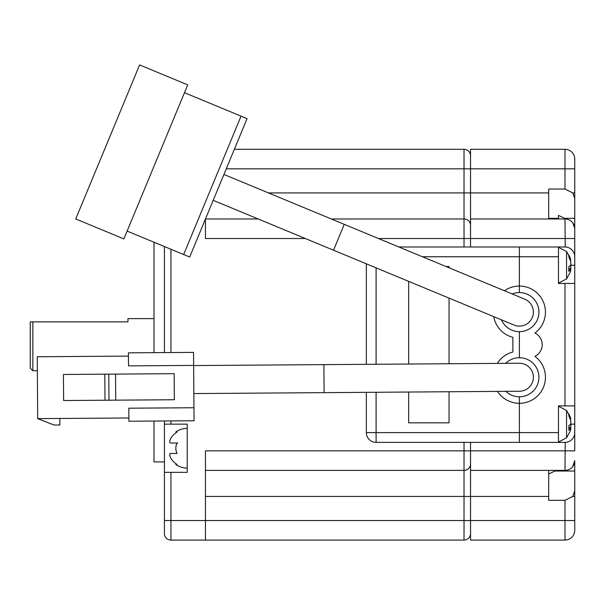 <?xml version="1.0" encoding="UTF-8"?>
<svg xmlns="http://www.w3.org/2000/svg" width="605" height="605" viewBox="0 0 605 605"><rect width="100%" height="100%" fill="white"/><g stroke="black" fill="none" stroke-linecap="round" stroke-linejoin="round"><path stroke-width="0.91" d="M164.424 523.794L164.424 533.557A6.511 6.511 0 0 0 170.935 540.076L205.45 540.076L205.45 450.846L464.027 450.846L464.027 470.38L205.45 470.38L464.027 470.38L464.027 540.076L205.45 540.076M164.424 461.917L154.003 461.917L154.003 421.05M37.359 370.729L32.851 370.729L30.25 368.127L30.25 321.883L32.851 321.883L32.851 370.729M154.003 318.623L127.95 318.623L127.95 321.883L32.851 321.883M470.539 533.557A6.511 6.511 0 0 1 464.027 540.076M470.539 463.869A6.511 6.511 0 0 1 464.027 470.38A6.511 6.511 0 0 0 470.539 463.869A6.511 6.511 0 0 1 464.027 470.38M470.539 225.491A6.511 6.511 0 0 0 464.027 218.972L331.313 218.972M470.539 155.795A6.511 6.511 -84.4 0 0 464.027 149.284L234.362 149.284L464.027 149.284L464.027 246.984M170.935 420.929L170.935 424.143L187.217 424.143L187.217 472.339L170.935 472.339L170.935 520.534L470.539 520.534L470.539 442.376L519.385 442.376L519.385 403.301A26.053 26.053 0 0 0 534.949 356.345A13.023 13.023 0 0 0 534.949 333.007A26.053 26.053 0 0 0 519.385 286.059L519.385 246.984L558.468 246.984L398.861 246.984M305.313 238.514L205.45 238.514L205.45 219.002M258.184 218.972L205.466 218.972M164.424 533.557L164.424 472.339L170.935 472.339M175.836 431.955L177.099 431.955L175.836 431.955A19.867 19.867 0 0 1 187.217 428.37L187.217 448.237M170.935 424.143L164.424 424.143L164.424 420.974L164.424 472.339M164.424 246.553L164.424 352.586L164.424 246.553M177.099 464.519L175.836 464.519L177.099 464.519A19.171 19.171 0 0 1 170.723 458.008C169.309 455.255 169.309 453.735 170.723 453.447L169.755 454.09M169.982 440.032L170.723 438.466C169.309 441.211 169.309 442.731 170.723 443.026L177.099 443.026A11.382 11.382 0 0 0 177.099 453.447L170.723 453.447M177.099 431.955A19.171 19.171 0 0 0 170.723 438.466M154.003 242.234L154.003 352.662M170.723 443.026L177.772 443.026M470.539 246.984L470.539 149.284L564.979 149.284A9.771 9.771 0 0 1 574.75 159.054L574.75 228.743A9.771 9.771 0 0 0 564.979 218.972L470.539 218.972L548.697 218.972L548.697 192.919L268.476 192.919M564.979 540.076L564.979 520.534L574.75 520.534L574.75 530.305A9.771 9.771 0 0 1 564.979 540.076L470.539 540.076L470.539 520.534L564.979 520.534L564.979 500.32L548.697 500.32L548.697 496.433L205.45 496.433M519.385 396.782L519.385 403.301L519.385 396.782A19.541 19.541 0 0 0 538.926 377.248A19.541 19.541 0 0 0 519.385 357.706L519.385 331.653A19.541 19.541 0 0 0 538.926 312.225A19.541 19.541 0 0 0 519.612 292.578M519.166 331.653A19.541 19.541 0 0 1 501.439 319.826A19.541 19.541 0 0 0 533.792 325.316A19.541 19.541 0 0 0 512.163 293.954A19.541 19.541 0 0 1 519.385 292.57L519.385 246.984M470.539 470.38L564.979 470.38A9.771 9.771 0 0 0 574.75 460.609L574.75 471.023L555.572 471.023M548.697 470.38L548.697 496.433M226.255 168.825L564.979 168.825L564.979 189.04L548.697 189.04L548.697 192.919M574.75 432.877L574.75 432.605A9.771 9.771 0 0 1 564.979 442.376L558.468 442.376L558.468 405.902L574.75 405.902L574.75 283.458L558.468 283.458L558.468 246.984L564.979 246.984A9.771 9.771 0 0 1 574.75 256.754L574.75 256.482M558.468 442.376L519.385 442.376L519.385 403.301A26.053 26.053 0 0 1 497.522 391.405M572.776 466.5L574.75 460.609M564.979 500.32L572.776 496.433L574.75 490.965L574.75 471.023M574.75 520.534L574.75 490.965L574.75 496.433L572.776 496.433M574.75 254.471L574.75 264.892M574.75 424.468L574.75 434.889M572.776 192.919L574.75 198.387L574.75 192.919L572.776 192.919L564.979 189.04M572.776 222.859L574.75 228.327L574.75 450.846L464.027 450.846L464.027 442.376M565.252 246.984L564.979 218.972M564.979 470.38L565.252 442.376M519.385 357.706L519.385 331.653M519.385 292.57L519.385 286.059A26.053 26.053 0 0 0 504.457 290.763M493.733 316.634A26.053 26.053 0 0 0 512.874 337.34L512.874 352.019A26.053 26.053 0 0 0 497.318 363.401M408.662 281.363L408.662 364.029M408.662 392.04L408.662 422.834L449.046 422.834L449.046 391.753M449.046 267.788L449.046 266.518L445.991 266.518M449.046 363.741L449.046 298.106M558.468 432.605L376.098 432.605L376.098 442.376L519.385 442.376M366.327 263.81L366.327 364.331M366.327 392.342L366.327 432.605L376.098 432.605L376.098 392.274M376.098 442.376A9.771 9.771 0 0 1 366.327 432.605A9.771 9.771 0 0 0 376.098 442.376M193.638 365.564L323.902 364.634L324.099 392.645L519.491 391.246A14.006 14.006 0 0 0 533.391 377.142A14.006 14.006 0 0 0 519.287 363.242A14.006 14.006 0 0 1 533.391 377.142M324.099 392.645L193.842 393.575M505.863 391.344A19.541 19.541 0 0 0 538.926 377.104A19.541 19.541 0 0 0 505.659 363.34M193.94 407.74L194.031 420.762L128.903 421.231L128.812 408.201L193.94 407.74L193.547 352.382L128.411 352.844L128.51 365.866L193.638 365.405M128.434 356.103L37.253 356.753L37.699 418.622L128.88 417.972M115.54 374.102L174.157 373.686L174.346 399.739L63.623 400.525L63.434 374.48L104.816 374.177L115.54 374.102L115.729 400.155M59.842 418.463L59.887 424.982L54.026 425.02L37.699 418.622M108.779 374.155L108.968 400.208M104.998 400.23L104.816 374.177M529.708 321.58A14.006 14.006 0 0 0 524.754 299.18A14.006 14.006 0 0 1 529.708 321.58A14.006 14.006 0 0 1 514.023 325.051A14.006 14.006 0 0 0 529.708 321.58M213.202 200.323L333.529 250.213L344.253 224.342L223.926 174.452M184.487 92.701L247.059 118.648L216.598 192.133L189.69 257.027L127.118 231.087M241.047 116.152L183.67 254.531M187.732 84.881L123.874 238.907L75.738 218.949L139.604 64.924L187.732 84.881M558.468 442.051L566.567 437.831L566.567 410.447L558.468 406.227M566.567 437.831L570.462 430.707L570.787 428.31A21.349 8.152 180 0 1 568.821 430.299L568.821 425.663A21.349 8.152 0 0 0 570.787 423.674L570.787 420.604L568.821 415.794L568.821 413.88L570.47 417.571L570.613 419.968M574.75 424.143L570.462 424.143A21.349 8.152 180 0 1 570.787 424.604L570.787 427.674L568.95 427.538M570.046 424.627L570.787 424.604M570.205 418.736L570.787 418.69M570.787 428.31L568.957 428.257M566.061 219.033L558.468 215.395L558.468 218.972M558.468 283.132L566.567 278.913L566.567 251.521L558.468 247.309M566.567 278.913L570.462 271.781L570.787 269.391A21.349 8.152 180 0 1 568.821 271.38L568.821 266.745A21.349 8.152 0 0 0 570.787 264.756L570.787 261.685L568.821 256.868L568.821 254.955L570.47 258.653L570.613 261.05M574.75 265.217L570.462 265.217A21.349 8.152 180 0 1 570.787 265.678L570.787 268.749L568.95 268.62M570.787 269.391L568.957 269.338M570.046 265.701L570.787 265.678M570.205 259.81L570.787 259.772M574.75 238.514L378.435 238.514M170.935 249.252L170.935 352.541M164.424 520.534L170.935 520.534L170.935 540.076M574.75 168.825L564.979 168.825L564.979 149.284A9.771 9.771 0 0 1 574.75 159.054M558.468 256.754L422.426 256.754M564.979 405.902L564.979 283.458M574.75 218.337L565.342 218.337M558.468 218.337L548.697 218.337M376.098 364.263L376.098 267.864M175.836 464.519A19.867 19.867 0 0 0 187.217 468.104M323.902 364.634L519.287 363.242M333.529 250.213L514.023 325.051M344.253 224.342L524.754 299.18M566.567 410.447L570.462 417.571M556.229 470.38L548.697 473.965M566.567 251.521L570.462 258.653"/></g></svg>
